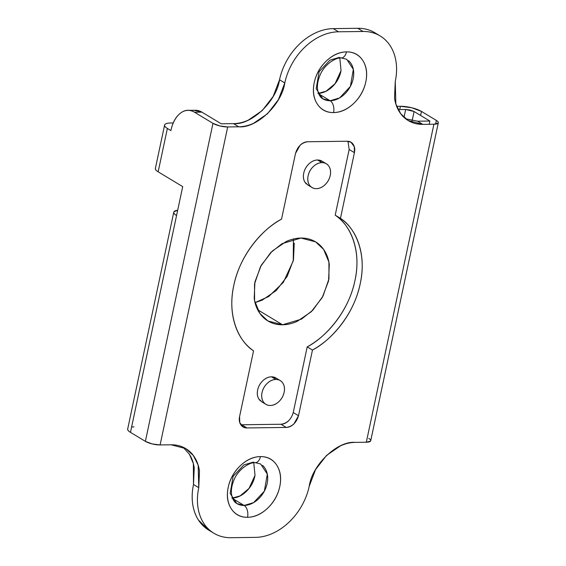 <?xml version="1.0" encoding="UTF-8"?>
<svg xmlns="http://www.w3.org/2000/svg" width="566" height="566" viewBox="0 0 566 566"><rect width="100%" height="100%" fill="white"/><g stroke="black" fill="none" stroke-linecap="round" stroke-linejoin="round"><path stroke-width="0.85" d="M321.941 162.64A13.853 10.344 -58.9 0 1 327.445 164.607A13.853 10.344 -58.9 0 1 329.002 179.16A13.853 10.344 -58.9 0 1 316.408 188.662A13.853 10.344 -58.9 0 1 310.897 186.695A13.853 10.344 -58.9 0 1 309.34 172.142A13.853 10.344 -58.9 0 1 321.941 162.64L317.554 159.994L321.941 162.64C318.884 162.683 316.012 163.984 313.316 166.553C310.621 169.121 308.887 172.206 308.123 175.8C307.359 179.387 307.791 182.443 309.404 184.955C311.024 187.466 313.359 188.697 316.408 188.662C319.457 188.62 322.33 187.318 325.025 184.749C327.728 182.181 329.454 179.097 330.219 175.502C330.983 171.915 330.558 168.859 328.938 166.347C327.325 163.836 324.99 162.605 321.941 162.64M323.066 161.961A13.853 10.344 121.1 0 0 317.554 159.994C314.505 160.036 311.633 161.338 308.93 163.907C306.234 166.475 304.508 169.559 303.744 173.154C302.98 176.741 303.404 179.797 305.024 182.309L308.321 185.287M275.854 379.453A13.853 10.344 -58.9 0 1 281.359 381.42A13.853 10.344 -58.9 0 1 282.915 395.974A13.853 10.344 -58.9 0 1 270.322 405.475A13.853 10.344 -58.9 0 1 264.81 403.508A13.853 10.344 -58.9 0 1 263.261 388.962A13.853 10.344 -58.9 0 1 275.854 379.453L271.468 376.815L275.854 379.453C272.798 379.496 269.925 380.805 267.23 383.373C264.534 385.941 262.801 389.019 262.037 392.613C261.28 396.207 261.704 399.256 263.317 401.768C264.938 404.28 267.272 405.518 270.322 405.475C273.371 405.433 276.243 404.131 278.946 401.563C281.642 398.995 283.368 395.91 284.132 392.323C284.896 388.729 284.472 385.679 282.851 383.168C281.238 380.649 278.904 379.418 275.854 379.453M276.979 378.774A13.853 10.344 121.1 0 0 271.468 376.815C268.418 376.85 265.546 378.159 262.85 380.727C260.148 383.295 258.421 386.373 257.657 389.967C256.893 393.561 257.318 396.61 258.938 399.122L262.242 402.101M257.671 309.772L282.526 324.778L267.881 320.95L259.844 313.394L254.58 300.702L254.523 283.969L260.48 266.678L270.647 252.655L282.031 243.677L300.963 238.053C296.082 238.116 291.15 239.276 286.17 241.533L272.225 251.092L261.251 265.263L254.926 281.896L254.198 298.452C254.941 303.744 256.603 308.399 259.193 312.418C261.782 316.436 265.093 319.521 269.14 321.658C273.18 323.802 277.644 324.842 282.526 324.778C287.415 324.714 292.346 323.547 297.32 321.29L311.265 311.732L322.238 297.56L328.57 280.927L329.292 264.372C328.556 259.079 326.886 254.431 324.304 250.405C321.714 246.387 318.396 243.309 314.356 241.166C310.31 239.022 305.845 237.982 300.963 238.053L315.609 241.873L323.646 249.429L328.917 262.129L328.966 278.854L323.009 296.145L312.842 310.168L301.459 319.146L282.526 324.778L257.671 309.772M348.55 60.647A23.093 17.242 -58.9 0 1 351.139 84.893A23.093 17.242 -58.9 0 1 330.148 100.734A9.233 5.575 89.2 0 1 333.565 112.577A32.326 24.133 121.1 0 0 365.799 81.886A32.326 24.133 121.1 0 0 346.47 51.874A9.233 5.575 89.2 0 1 341.418 57.93A9.233 5.575 89.2 0 1 339.367 57.371L329.9 60.187L319.125 71.684L316.175 88.692L322.825 98.817C320.455 97.31 318.863 94.975 318.05 91.819C316.769 87.051 317.42 81.511 320.009 75.193C324.311 64.524 335.546 57.378 341.333 57.93L346.689 59.281L353.347 69.406L350.389 86.421L339.614 97.918L330.148 100.734L322.825 98.817M262.525 465.365A23.093 17.242 -58.9 0 1 265.114 489.618A23.093 17.242 -58.9 0 1 244.123 505.452A9.233 5.575 89.2 0 1 247.54 517.303A32.326 24.133 121.1 0 0 279.767 486.611A32.326 24.133 121.1 0 0 260.445 456.592A9.233 5.575 89.2 0 1 255.393 462.655A9.233 5.575 89.2 0 1 253.342 462.089L243.875 464.905L233.1 476.409L230.15 493.418L236.8 503.542C234.43 502.028 232.838 499.693 232.018 496.545C230.744 491.776 231.395 486.229 233.984 479.911C238.286 469.242 249.521 462.104 255.308 462.655L260.664 464.007L267.315 474.131L264.364 491.139L253.589 502.643L244.123 505.452L236.8 503.542M318.736 93.843L330.148 100.734L318.736 93.843M232.704 498.561L244.123 505.452L232.704 498.561M349.165 149.466L335.206 215.165C344.213 221.462 350.495 230.489 354.04 242.234C357.592 253.985 357.896 266.763 354.96 280.58C352.024 294.398 346.265 307.253 337.69 319.167C329.115 331.075 318.955 340.315 307.204 346.887L293.245 412.557L298.508 415.734C296.4 422.717 292.304 426.615 286.226 427.429L246.953 427.946L241.689 424.769L280.969 424.252L241.689 424.769L246.953 427.946L243.047 426.927L239.751 422.533L239.588 416.512L253.547 350.835C239.05 341.765 226.874 316.359 233.793 285.42C240.019 254.488 263.098 228.614 281.55 219.113L295.509 153.443C297.61 146.46 301.706 142.561 307.784 141.748L347.064 141.231L350.97 142.25L354.259 146.644L354.422 152.664L340.463 218.335C354.96 227.405 367.143 252.818 360.217 283.757C353.991 314.682 330.912 340.555 312.467 350.064L298.508 415.734L293.245 412.557L307.204 346.887L312.467 350.064L307.204 346.887C325.655 337.386 348.734 311.512 354.96 280.58C361.879 249.641 349.703 224.235 335.206 215.165L340.463 218.335L335.206 215.165L349.165 149.488L354.422 152.664L349.165 149.488L347.97 141.267M288.639 420.764L288.632 420.771C286.233 423.057 283.679 424.217 280.969 424.252L286.226 427.429L280.969 424.252C287.047 423.439 291.136 419.54 293.245 412.557M276.505 378.343L271.468 376.815A13.853 10.344 121.1 0 0 258.874 386.316A13.853 10.344 121.1 0 0 260.431 400.862M322.585 161.529L317.554 159.994A13.853 10.344 121.1 0 0 304.961 169.496A13.853 10.344 121.1 0 0 306.517 184.049M429.87 121.039L429.184 124.294L429.87 121.039L414.093 111.516L410.173 110.037L405.673 109.464L403.997 117.374L405.673 109.464L414.093 111.516L429.87 121.039L417.602 121.202L422.859 124.379L408.213 120.551L400.721 113.745L395.86 104.073L395.252 81.497L394.53 98.059C395.266 103.345 396.936 108 399.518 112.018C402.108 116.044 405.426 119.122 409.473 121.266C413.513 123.402 417.977 124.442 422.859 124.379L417.602 121.202L429.87 121.039M412.126 120.777L414.093 111.516L412.126 120.777M127.866 428.568C127.187 429.629 128.05 430.896 130.47 432.353L145.377 441.353A10.775 3.021 12 0 0 160.107 444.94L171.151 444.798L160.107 444.94L227.695 126.947A10.775 3.021 -168 0 1 212.972 123.353L145.377 441.353L152.233 443.935L160.107 444.94L227.695 126.947L219.827 125.942L212.972 123.353L194.555 112.245L212.972 123.353L145.377 441.353L130.47 432.353L182.705 186.631L158.155 171.816L167.373 128.454L170.882 130.569C172.58 122.589 175.736 116.808 180.363 113.228C184.983 109.648 189.716 109.323 194.555 112.245L201.92 112.146L221.207 123.791L233.482 123.629L221.207 123.791L201.92 112.146L193.919 110.292M208.833 530.193L198.475 520.104C195.461 515.414 193.515 509.987 192.652 503.818C191.789 497.648 192.072 491.21 193.501 484.503L194.223 467.94C193.48 462.655 191.817 458 189.228 453.982M375.378 33.076A53.876 40.228 121.1 0 0 357.79 28.3L363.047 31.477L338.496 31.795L333.24 28.625L357.79 28.3L363.047 31.477L338.496 31.795C332.801 31.873 327.049 33.231 321.24 35.863C315.432 38.502 310.005 42.217 304.968 47.013C299.938 51.81 295.664 57.322 292.169 63.548C288.674 69.781 286.212 76.247 284.783 82.954A53.876 40.228 -58.9 0 1 338.496 31.795L333.24 28.625A53.876 40.228 121.1 0 0 279.526 79.778L284.783 82.954L278.458 99.588L267.485 113.759L253.54 123.317C248.559 125.574 243.628 126.734 238.746 126.798L233.482 123.629C251.29 125.327 276.611 101.208 279.526 79.778L284.783 82.954C281.868 104.385 256.554 128.503 238.746 126.798L227.695 126.947L238.746 126.798L233.482 123.629C238.371 123.565 243.302 122.398 248.276 120.141L262.221 110.582L273.194 96.411L279.526 79.778C280.948 73.071 283.41 66.604 286.912 60.378C290.408 54.152 294.674 48.641 299.711 43.844C304.749 39.047 310.168 35.325 315.977 32.694C321.785 30.055 327.544 28.696 333.24 28.625L357.79 28.3C363.485 28.222 368.692 29.439 373.411 31.937M195.079 110.278A30.783 18.579 -90.8 0 1 201.92 112.146L194.555 112.245A30.783 18.579 89.2 0 0 187.714 110.377A30.783 18.579 89.2 0 0 170.882 130.569L167.373 128.454A15.395 4.309 -168 0 1 164.593 125.065A15.395 4.309 -168 0 1 170.882 122.999C167.494 123.041 165.456 123.6 164.77 124.661C164.083 125.73 164.954 126.989 167.373 128.454L158.155 171.816C155.735 170.352 154.865 169.093 155.551 168.024M363.047 31.477A53.876 40.228 -58.9 0 1 380.642 36.252A53.876 40.228 -58.9 0 1 395.252 81.497C396.681 74.79 396.964 68.352 396.101 62.182C395.238 56.013 393.292 50.586 390.271 45.896C387.257 41.205 383.387 37.611 378.668 35.106C373.949 32.609 368.742 31.399 363.047 31.477M405.68 118.803L417.602 121.202M438.31 122.772L370.716 440.765A10.775 3.021 12 0 1 366.315 442.23L433.903 124.23A10.775 3.021 -168 0 0 438.303 122.787A10.775 3.021 -168 0 0 436.365 120.416L435.572 124.124L436.365 120.416L421.458 111.417L420.602 115.443L421.458 111.417L411.666 107.724L400.417 106.288L399.723 109.542L400.417 106.288A15.395 4.309 -168 0 1 421.458 111.417L436.365 120.416C438.056 121.435 438.664 122.32 438.183 123.07L433.903 124.23L422.859 124.379L433.903 124.23L366.315 442.23L355.264 442.371C350.382 442.435 345.451 443.603 340.477 445.859L326.532 455.418L315.559 469.589L309.227 486.222C312.142 464.792 337.463 440.673 355.264 442.371L366.315 442.23L370.596 441.063C371.07 440.32 370.461 439.435 368.77 438.409M309.227 486.222A53.876 40.228 -58.9 0 1 255.514 537.375L230.963 537.7L255.514 537.375C261.209 537.304 266.961 535.945 272.77 533.306C278.578 530.675 284.005 526.953 289.042 522.156C294.079 517.359 298.346 511.848 301.841 505.622C305.343 499.396 307.798 492.929 309.227 486.222M183.073 447.197L189.419 454.279L193.367 463.596L193.501 484.503L198.758 487.673L199.48 471.117C198.744 465.832 197.081 461.177 194.492 457.158C191.902 453.133 188.584 450.055 184.544 447.911C180.497 445.767 176.033 444.735 171.151 444.798L185.797 448.626L193.289 455.432L198.15 465.096L198.758 487.673C197.336 494.387 197.053 500.825 197.916 506.995C198.779 513.164 200.718 518.59 203.739 523.281C206.76 527.972 210.63 531.566 215.342 534.063C220.061 536.561 225.268 537.778 230.963 537.7A53.876 40.228 -58.9 0 1 213.375 532.924A53.876 40.228 -58.9 0 1 198.758 487.673L193.501 484.503A53.876 40.228 121.1 0 0 208.111 529.748M240.783 424.733L241.689 424.769M255.393 462.655A9.233 5.575 -90.8 0 0 260.445 456.592C253.327 456.691 246.62 459.733 240.331 465.726C234.034 471.719 230.001 478.907 228.218 487.291C226.435 495.667 227.433 502.792 231.204 508.65C234.975 514.515 240.423 517.395 247.54 517.303C254.658 517.211 261.365 514.169 267.654 508.169C273.951 502.176 277.984 494.988 279.767 486.611C281.55 478.228 280.552 471.103 276.781 465.245C273.01 459.387 267.562 456.5 260.445 456.592A32.326 24.133 121.1 0 0 228.218 487.291A32.326 24.133 121.1 0 0 247.54 517.303A9.233 5.575 -90.8 0 0 244.123 505.452A23.093 17.242 -58.9 0 1 234.94 502.176M341.418 57.93A9.233 5.575 -90.8 0 0 346.47 51.874C339.352 51.966 332.645 55.008 326.356 61.001C320.059 66.993 316.026 74.181 314.243 82.565C312.46 90.949 313.458 98.067 317.229 103.932C321.007 109.79 326.448 112.676 333.565 112.577C340.682 112.485 347.39 109.443 353.686 103.451C359.976 97.458 364.016 90.27 365.799 81.886C367.575 73.502 366.584 66.385 362.806 60.527C359.035 54.661 353.587 51.782 346.47 51.874A32.326 24.133 121.1 0 0 314.243 82.565A32.326 24.133 121.1 0 0 333.565 112.577A9.233 5.575 -90.8 0 0 330.148 100.734A23.093 17.242 -58.9 0 1 320.964 97.458M286.226 427.429C288.943 427.394 291.497 426.233 293.888 423.948L298.508 415.734L312.467 350.064C324.212 343.484 334.372 334.244 342.954 322.337C351.528 310.43 357.28 297.567 360.217 283.757C363.153 269.94 362.848 257.162 359.304 245.411C355.752 233.666 349.477 224.638 340.463 218.335L354.422 152.664C355.101 149.474 354.719 146.757 353.283 144.528C351.847 142.292 349.774 141.196 347.064 141.231L307.784 141.748C305.074 141.783 302.52 142.943 300.122 145.229L295.509 153.443L281.55 219.113C269.798 225.685 259.638 234.925 251.063 246.833C242.489 258.747 236.73 271.602 233.793 285.42C230.857 299.237 231.161 312.015 234.713 323.766C238.258 335.511 244.54 344.538 253.547 350.835L239.588 416.512C238.909 419.703 239.291 422.413 240.727 424.649C242.163 426.884 244.236 427.981 246.953 427.946L286.226 427.429M173.21 122.971L170.882 122.999L173.21 122.971M127.697 428.971A15.395 4.309 12 0 0 130.47 432.353L176.557 215.54A15.395 4.309 -168 0 1 173.783 212.158A15.395 4.309 -168 0 1 177.689 210.241L173.953 211.748C173.267 212.816 174.137 214.075 176.557 215.54L182.705 186.631L158.155 171.816A15.395 4.309 12 0 1 155.381 168.427M396.646 106.337L400.417 106.288M340.895 71.401C339.621 77.386 336.742 82.523 332.242 86.803C327.749 91.084 322.96 93.256 317.88 93.326M254.87 476.119C253.596 482.112 250.717 487.241 246.217 491.521C241.724 495.809 236.935 497.981 231.848 498.045M232.492 498.023L240.041 495.922L249.04 488.423L255.025 475.327L253.773 462.762M318.517 93.305L326.073 91.204L335.065 83.697L341.05 70.609L339.805 58.043M398.096 109.563L405.673 109.464M133.979 426.898A15.395 4.309 12 0 0 131.602 427.054M293.407 239.022L293.259 260.848L283.333 282.384L268.694 296.549L255.011 302.633L262.256 300.122L276.201 290.563L287.174 276.392L293.499 259.759L294.228 243.203M325.634 163.369L321.948 161.147M279.547 380.182L275.861 377.961M350.347 141.875L350.97 142.25M380.133 35.941L374.876 32.764M213.877 533.236L208.621 530.059M242.474 426.58L243.047 426.927M189.369 110.349L195.376 110.271M164.593 125.093L155.374 168.456M173.776 212.179L127.69 428.993M265.291 403.94L261.542 401.683M311.371 187.127L307.628 184.863"/></g></svg>
